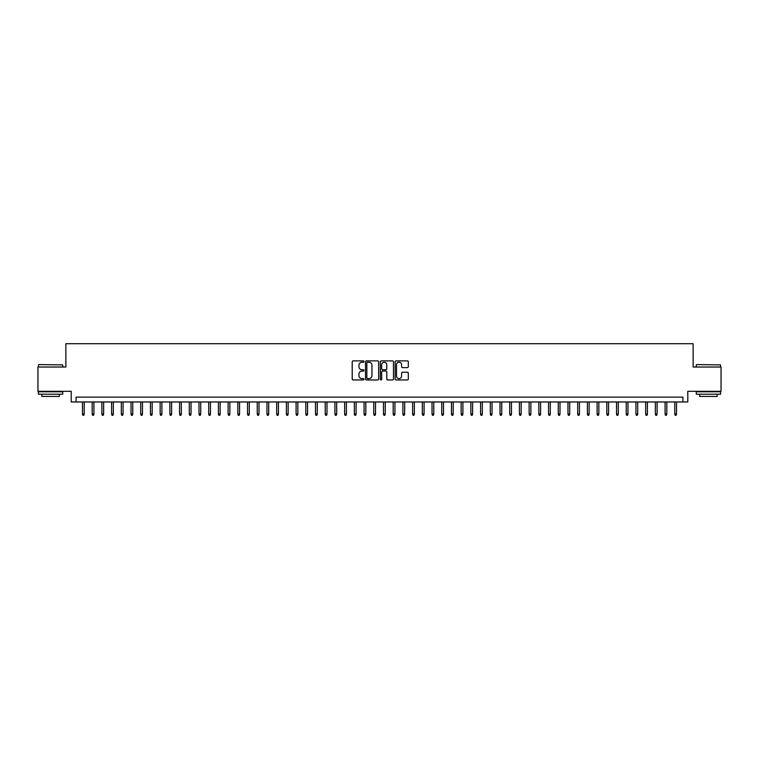 <?xml version="1.0" encoding="UTF-8"?>
<svg xmlns="http://www.w3.org/2000/svg" width="759" height="759" viewBox="0 0 759 759"><rect width="100%" height="100%" fill="white"/><g stroke="black" fill="none" stroke-linecap="round" stroke-linejoin="round"><path stroke-width="1.14" d="M363.969 361.559A0.664 0.664 0 0 0 363.295 360.886L353.172 360.886A0.949 0.949 0 0 0 352.214 361.844L352.214 378.997A0.949 0.949 0 0 0 353.172 379.955L363.295 379.955A0.664 0.664 0 0 0 363.969 379.282A0.664 0.664 0 0 0 363.295 378.618L361.986 378.618A3.045 3.045 0 0 1 358.941 375.572L358.941 374.14A3.045 3.045 0 0 1 361.986 371.085L363.295 371.085A0.664 0.664 0 0 0 363.969 370.42A0.664 0.664 0 0 0 363.295 369.756L361.986 369.756A3.045 3.045 0 0 1 358.941 366.701L358.941 365.278A3.045 3.045 0 0 1 361.986 362.223L363.295 362.223A0.664 0.664 0 0 0 363.969 361.559M407.355 367.612A0.949 0.949 0 0 0 408.304 366.654L408.304 361.844A0.949 0.949 0 0 0 407.355 360.886L396.103 360.886A0.949 0.949 0 0 0 395.154 361.844L395.154 378.997A0.949 0.949 0 0 0 396.103 379.955L407.355 379.955A0.949 0.949 0 0 0 408.304 378.997L408.304 373.181A0.949 0.949 0 0 0 407.355 372.233L402.545 372.233A0.949 0.949 0 0 0 401.587 373.181L401.587 376.066A2.552 2.552 0 0 1 399.035 378.618A2.552 2.552 0 0 1 396.492 376.066L396.492 364.775A2.552 2.552 0 0 1 399.035 362.223A2.552 2.552 0 0 1 401.587 364.775L401.587 366.654A0.949 0.949 0 0 0 402.545 367.612L407.355 367.612M682.939 401.976L687.796 401.976L687.796 391.293L721.05 391.293L721.05 367.024L693.138 367.024L693.138 343.723L65.862 343.723L65.862 367.024L37.95 367.024L37.95 391.293L71.204 391.293L71.204 401.976L682.939 401.976L682.939 397.128L76.061 397.128L76.061 401.976M378.665 361.844A0.949 0.949 0 0 0 377.716 360.886L366.464 360.886A0.949 0.949 0 0 0 365.515 361.844L365.515 378.997A0.949 0.949 0 0 0 366.464 379.955L377.716 379.955A0.949 0.949 0 0 0 378.665 378.997L378.665 361.844M381.284 360.886L392.536 360.886A0.949 0.949 0 0 1 393.485 361.844L393.485 378.997A0.949 0.949 0 0 1 392.536 379.955L387.716 379.955A0.949 0.949 0 0 1 386.767 378.997L386.767 372.043A0.949 0.949 0 0 0 385.819 371.085L382.621 371.085A0.949 0.949 0 0 0 381.673 372.043L381.673 379.282A0.664 0.664 0 0 1 380.999 379.955A0.664 0.664 0 0 1 380.335 379.282L380.335 361.844A0.949 0.949 0 0 1 381.284 360.886M367.517 362.223A0.664 0.664 0 0 0 366.844 362.887L366.844 377.954A0.664 0.664 0 0 0 367.517 378.618L368.893 378.618A3.045 3.045 0 0 0 371.948 375.572L371.948 365.278A3.045 3.045 0 0 0 368.893 362.223L367.517 362.223M386.767 364.823A2.552 2.552 0 0 0 384.215 362.271A2.552 2.552 0 0 0 381.673 364.823L381.673 368.798A0.949 0.949 0 0 0 382.621 369.756L385.819 369.756A0.949 0.949 0 0 0 386.767 368.798L386.767 364.823M84.221 414.016L83.832 415.277L82.854 415.277L82.475 414.016L84.221 414.016L84.221 401.976M82.475 414.016L82.475 401.976M38.728 364.595L62.712 364.889L38.728 364.595M50.568 394.215L38.434 394.215L38.434 391.786L62.712 391.786L62.712 394.215L50.568 394.215M59.316 394.215L59.316 396.445L41.83 396.445L41.83 394.215M696.582 364.595L720.566 364.889L696.582 364.595M708.432 394.215L696.288 394.215L696.288 391.786L720.566 391.786L720.566 394.215L708.432 394.215M717.17 394.215L717.17 396.445L699.684 396.445L699.684 394.215M93.926 414.016L93.537 415.277L92.57 415.277L92.181 414.016L93.926 414.016L93.926 401.976M92.181 414.016L92.181 401.976M103.641 414.016L103.252 415.277L102.275 415.277L101.886 414.016L103.641 414.016L103.641 401.976M101.886 414.016L101.886 401.976M113.347 414.016L112.958 415.277L111.99 415.277L111.601 414.016L113.347 414.016L113.347 401.976M111.601 414.016L111.601 401.976M123.062 414.016L122.673 415.277L121.696 415.277L121.307 414.016L123.062 414.016L123.062 401.976M121.307 414.016L121.307 401.976M132.768 414.016L132.379 415.277L131.411 415.277L131.022 414.016L132.768 414.016L132.768 401.976M131.022 414.016L131.022 401.976M142.474 414.016L142.094 415.277L141.117 415.277L140.728 414.016L142.474 414.016L142.474 401.976M140.728 414.016L140.728 401.976M152.189 414.016L151.8 415.277L150.832 415.277L150.443 414.016L152.189 414.016L152.189 401.976M150.443 414.016L150.443 401.976M161.895 414.016L161.506 415.277L160.538 415.277L160.149 414.016L161.895 414.016L161.895 401.976M160.149 414.016L160.149 401.976M171.61 414.016L171.221 415.277L170.253 415.277L169.864 414.016L171.61 414.016L171.61 401.976M169.864 414.016L169.864 401.976M181.316 414.016L180.927 415.277L179.959 415.277L179.57 414.016L181.316 414.016L181.316 401.976M179.57 414.016L179.57 401.976M191.031 414.016L190.642 415.277L189.665 415.277L189.285 414.016L191.031 414.016L191.031 401.976M189.285 414.016L189.285 401.976M200.737 414.016L200.348 415.277L199.38 415.277L198.991 414.016L200.737 414.016L200.737 401.976M198.991 414.016L198.991 401.976M210.452 414.016L210.063 415.277L209.086 415.277L208.697 414.016L210.452 414.016L210.452 401.976M208.697 414.016L208.697 401.976M220.157 414.016L219.768 415.277L218.801 415.277L218.412 414.016L220.157 414.016L220.157 401.976M218.412 414.016L218.412 401.976M229.873 414.016L229.484 415.277L228.506 415.277L228.117 414.016L229.873 414.016L229.873 401.976M228.117 414.016L228.117 401.976M239.578 414.016L239.189 415.277L238.222 415.277L237.833 414.016L239.578 414.016L239.578 401.976M237.833 414.016L237.833 401.976M249.284 414.016L248.905 415.277L247.927 415.277L247.538 414.016L249.284 414.016L249.284 401.976M247.538 414.016L247.538 401.976M258.999 414.016L258.61 415.277L257.643 415.277L257.254 414.016L258.999 414.016L258.999 401.976M257.254 414.016L257.254 401.976M268.705 414.016L268.316 415.277L267.348 415.277L266.959 414.016L268.705 414.016L268.705 401.976M266.959 414.016L266.959 401.976M278.42 414.016L278.031 415.277L277.063 415.277L276.674 414.016L278.42 414.016L278.42 401.976M276.674 414.016L276.674 401.976M288.126 414.016L287.737 415.277L286.769 415.277L286.38 414.016L288.126 414.016L288.126 401.976M286.38 414.016L286.38 401.976M297.841 414.016L297.452 415.277L296.475 415.277L296.095 414.016L297.841 414.016L297.841 401.976M296.095 414.016L296.095 401.976M307.547 414.016L307.158 415.277L306.19 415.277L305.801 414.016L307.547 414.016L307.547 401.976M305.801 414.016L305.801 401.976M317.262 414.016L316.873 415.277L315.896 415.277L315.507 414.016L317.262 414.016L317.262 401.976M315.507 414.016L315.507 401.976M326.968 414.016L326.579 415.277L325.611 415.277L325.222 414.016L326.968 414.016L326.968 401.976M325.222 414.016L325.222 401.976M336.683 414.016L336.294 415.277L335.317 415.277L334.928 414.016L336.683 414.016L336.683 401.976M334.928 414.016L334.928 401.976M346.389 414.016L346 415.277L345.032 415.277L344.643 414.016L346.389 414.016L346.389 401.976M344.643 414.016L344.643 401.976M356.094 414.016L355.715 415.277L354.738 415.277L354.349 414.016L356.094 414.016L356.094 401.976M354.349 414.016L354.349 401.976M365.81 414.016L365.421 415.277L364.453 415.277L364.064 414.016L365.81 414.016L365.81 401.976M364.064 414.016L364.064 401.976M375.515 414.016L375.126 415.277L374.159 415.277L373.77 414.016L375.515 414.016L375.515 401.976M373.77 414.016L373.77 401.976M385.23 414.016L384.841 415.277L383.874 415.277L383.485 414.016L385.23 414.016L385.23 401.976M383.485 414.016L383.485 401.976M394.936 414.016L394.547 415.277L393.579 415.277L393.19 414.016L394.936 414.016L394.936 401.976M393.19 414.016L393.19 401.976M404.651 414.016L404.262 415.277L403.285 415.277L402.906 414.016L404.651 414.016L404.651 401.976M402.906 414.016L402.906 401.976M414.357 414.016L413.968 415.277L413 415.277L412.611 414.016L414.357 414.016L414.357 401.976M412.611 414.016L412.611 401.976M424.072 414.016L423.683 415.277L422.706 415.277L422.317 414.016L424.072 414.016L424.072 401.976M422.317 414.016L422.317 401.976M433.778 414.016L433.389 415.277L432.421 415.277L432.032 414.016L433.778 414.016L433.778 401.976M432.032 414.016L432.032 401.976M443.493 414.016L443.104 415.277L442.127 415.277L441.738 414.016L443.493 414.016L443.493 401.976M441.738 414.016L441.738 401.976M453.199 414.016L452.81 415.277L451.842 415.277L451.453 414.016L453.199 414.016L453.199 401.976M451.453 414.016L451.453 401.976M462.905 414.016L462.525 415.277L461.548 415.277L461.159 414.016L462.905 414.016L462.905 401.976M461.159 414.016L461.159 401.976M472.62 414.016L472.231 415.277L471.263 415.277L470.874 414.016L472.62 414.016L472.62 401.976M470.874 414.016L470.874 401.976M482.326 414.016L481.937 415.277L480.969 415.277L480.58 414.016L482.326 414.016L482.326 401.976M480.58 414.016L480.58 401.976M492.041 414.016L491.652 415.277L490.684 415.277L490.295 414.016L492.041 414.016L492.041 401.976M490.295 414.016L490.295 401.976M501.746 414.016L501.357 415.277L500.39 415.277L500.001 414.016L501.746 414.016L501.746 401.976M500.001 414.016L500.001 401.976M511.462 414.016L511.073 415.277L510.095 415.277L509.716 414.016L511.462 414.016L511.462 401.976M509.716 414.016L509.716 401.976M521.167 414.016L520.778 415.277L519.811 415.277L519.422 414.016L521.167 414.016L521.167 401.976M519.422 414.016L519.422 401.976M530.883 414.016L530.494 415.277L529.516 415.277L529.127 414.016L530.883 414.016L530.883 401.976M529.127 414.016L529.127 401.976M540.588 414.016L540.199 415.277L539.232 415.277L538.843 414.016L540.588 414.016L540.588 401.976M538.843 414.016L538.843 401.976M550.303 414.016L549.914 415.277L548.937 415.277L548.548 414.016L550.303 414.016L550.303 401.976M548.548 414.016L548.548 401.976M560.009 414.016L559.62 415.277L558.652 415.277L558.263 414.016L560.009 414.016L560.009 401.976M558.263 414.016L558.263 401.976M569.715 414.016L569.335 415.277L568.358 415.277L567.969 414.016L569.715 414.016L569.715 401.976M567.969 414.016L567.969 401.976M579.43 414.016L579.041 415.277L578.073 415.277L577.684 414.016L579.43 414.016L579.43 401.976M577.684 414.016L577.684 401.976M589.136 414.016L588.747 415.277L587.779 415.277L587.39 414.016L589.136 414.016L589.136 401.976M587.39 414.016L587.39 401.976M598.851 414.016L598.462 415.277L597.494 415.277L597.105 414.016L598.851 414.016L598.851 401.976M597.105 414.016L597.105 401.976M608.557 414.016L608.168 415.277L607.2 415.277L606.811 414.016L608.557 414.016L608.557 401.976M606.811 414.016L606.811 401.976M618.272 414.016L617.883 415.277L616.906 415.277L616.526 414.016L618.272 414.016L618.272 401.976M616.526 414.016L616.526 401.976M627.978 414.016L627.589 415.277L626.621 415.277L626.232 414.016L627.978 414.016L627.978 401.976M626.232 414.016L626.232 401.976M637.693 414.016L637.304 415.277L636.327 415.277L635.938 414.016L637.693 414.016L637.693 401.976M635.938 414.016L635.938 401.976M647.399 414.016L647.01 415.277L646.042 415.277L645.653 414.016L647.399 414.016L647.399 401.976M645.653 414.016L645.653 401.976M657.114 414.016L656.725 415.277L655.748 415.277L655.359 414.016L657.114 414.016L657.114 401.976M655.359 414.016L655.359 401.976M666.819 414.016L666.43 415.277L665.463 415.277L665.074 414.016L666.819 414.016L666.819 401.976M665.074 414.016L665.074 401.976M676.525 414.016L676.146 415.277L675.168 415.277L674.779 414.016L676.525 414.016L676.525 401.976M674.779 414.016L674.779 401.976M38.434 367.024L38.434 364.889M43.975 391.786L43.975 391.293M57.172 391.786L57.172 391.293M62.712 367.024L62.712 364.889M696.288 367.024L696.288 364.889M701.828 391.786L701.828 391.293M715.025 391.786L715.025 391.293M720.566 367.024L720.566 364.889"/></g></svg>
